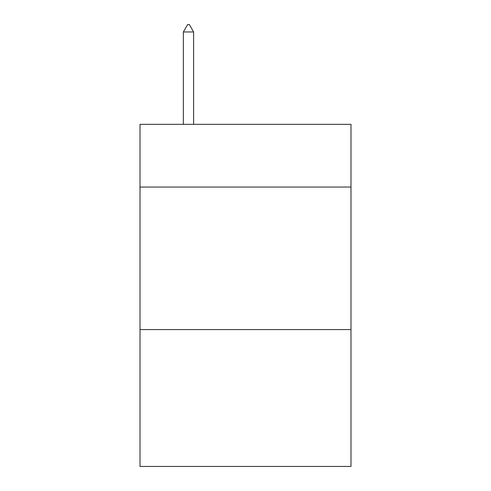 <?xml version="1.0" encoding="UTF-8"?>
<svg xmlns="http://www.w3.org/2000/svg" width="491" height="491" viewBox="0 0 491 491"><rect width="100%" height="100%" fill="white"/><g stroke="black" fill="none" stroke-linecap="round" stroke-linejoin="round"><path stroke-width="0.74" d="M350.985 187.053L350.985 124.333L140.015 124.333L140.015 187.053L350.985 187.053L350.985 466.45L140.015 466.45L140.015 187.053M350.985 329.602L140.015 329.602M193.614 31.964L189.336 24.55L187.623 24.55L183.352 31.964L193.614 31.964L193.614 124.333M183.352 31.964L183.352 124.333"/></g></svg>
